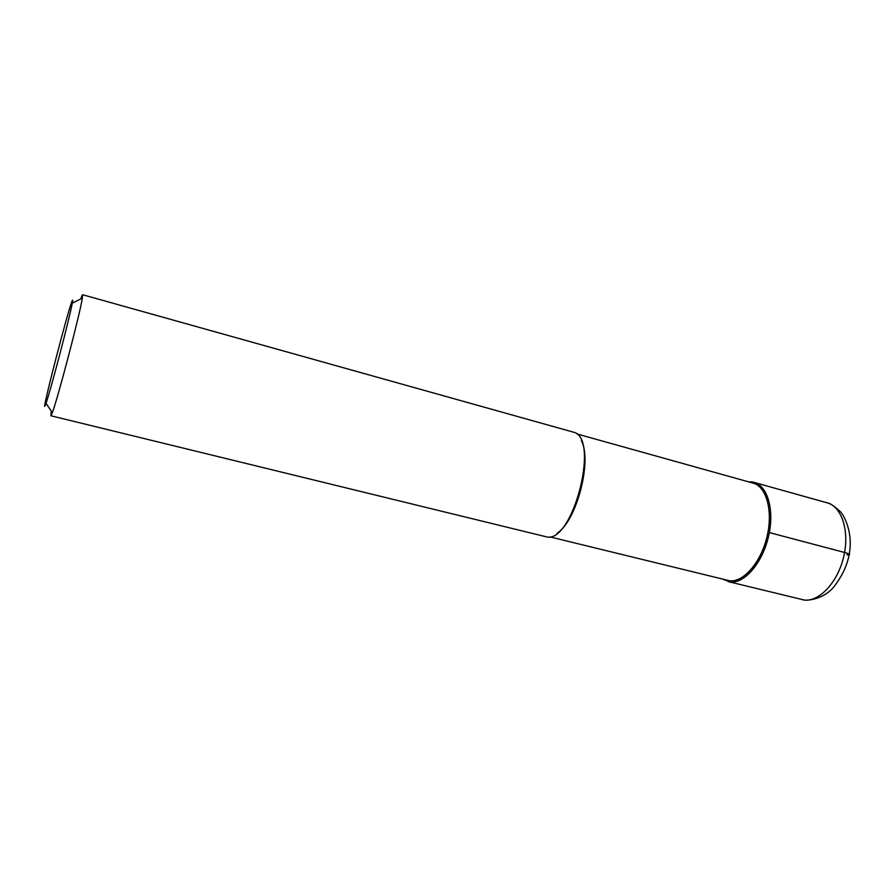<?xml version="1.0" encoding="UTF-8"?>
<svg xmlns="http://www.w3.org/2000/svg" width="895" height="895" viewBox="0 0 895 895"><rect width="100%" height="100%" fill="white"/><g stroke="black" fill="none" stroke-linecap="round" stroke-linejoin="round"><path stroke-width="1.34" d="M730.331 581.951L723.216 579.378L730.331 581.951C745.278 583.831 764.185 560.606 769.331 532.581C774.701 504.567 764.755 480.951 749.462 481.868L754.183 482.427C767.798 485.907 774.734 510.776 768.38 537.011C762.204 563.268 744.416 583.652 730.331 581.951M748.757 481.913L749.462 481.868L748.757 481.913M549.91 536.888L729.705 580.81C743.521 582.444 760.951 562.429 767.015 536.664C773.235 510.922 766.433 486.533 753.098 483.121L576.895 433.93M581.37 440.687C592.4 460.768 576.581 521.114 557.115 533.207M50.87 415.761L547.595 537.123C572.867 541.016 598.923 441.604 574.993 432.598L82.586 294.724L82.329 298.169C80.114 313.317 57.828 398.342 52.335 412.629L50.87 415.761L51.328 411.141M80.718 298.975L82.049 295.507M44.951 406.039C41.483 412.64 68.322 308.988 72.204 300.742C72.797 299.366 72.819 300.172 72.26 303.181C69.955 316.64 50.612 390.466 46.014 403.332L44.951 406.039M846.883 554.799C851.19 554.9 850.418 554.128 844.589 552.472L769.331 532.581M728.194 581.593L804.113 600.019C819.227 602.011 837.72 582.421 843.683 556.791C849.825 531.205 841.815 506.615 827.181 502.833C829.822 503.012 834.263 506.011 840.506 511.795C841.412 512.309 850.496 524.94 850.25 544.07C849.948 559.464 844.175 574.087 832.954 587.937C826.018 595.365 817.135 599.482 806.305 600.276M754.183 482.427L827.181 502.833M801.819 599.616L804.571 600.12M46.014 403.332L52.335 412.629M72.26 303.181L82.329 298.169"/></g></svg>
